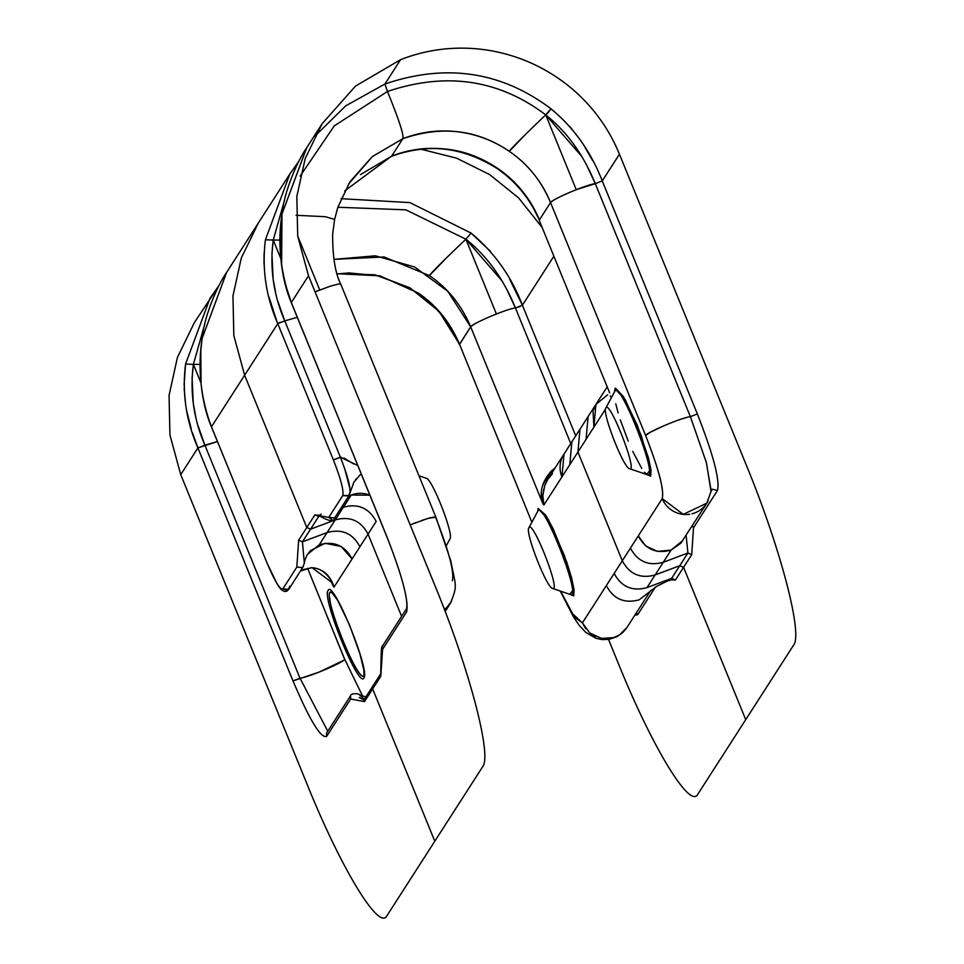 <?xml version="1.0" encoding="UTF-8"?>
<svg xmlns="http://www.w3.org/2000/svg" width="964" height="964" viewBox="0 0 964 964"><rect width="100%" height="100%" fill="white"/><g stroke="black" fill="none" stroke-linecap="round" stroke-linejoin="round"><path stroke-width="1.45" d="M605.874 407.965C609.465 399.132 638.301 472.673 629.564 468.685C623.612 468.42 601.669 411.845 605.826 408.049L614.851 391.227C620.214 379.72 659.34 480.277 647.434 474.782C659.521 480.301 619.647 378.876 614.851 391.227M426.245 478.301C431.944 478.168 454.044 534.562 449.983 538.912L446.308 545.708M528.935 527.718L528.887 527.802C524.729 531.61 546.672 588.173 552.625 588.438C561.361 592.426 532.526 518.885 528.935 527.718L537.912 510.992C542.708 498.629 582.569 600.066 570.483 594.523C582.401 600.03 543.274 499.485 537.912 510.992L538.02 508.389L545.66 515.053L553.216 528.935L566.808 562.301L571.652 578.099L574.074 589.872L573.737 595.909L569.76 594.294L573.929 588.823L564.326 555.348L548.371 519.596L538.033 508.426M570.447 594.523L552.613 588.45M328.158 590.486C321.337 597.065 359.03 689.32 363.85 677.945C370.598 671.318 332.966 578.966 328.158 590.486M329.724 597.728C331.001 618.454 360.62 685.103 364.018 675.318L363.838 670.173L359.933 653.833L349.438 624.72L337.641 600.307L331.315 591.836L330.049 592.258L331.315 591.836M614.454 391.962L614.972 388.673L625.311 399.843L641.265 435.595L650.869 469.07L646.724 474.541L650.676 476.156L651.013 470.119L648.591 458.346L637.3 425.317L623.479 396.686L615.55 388.155L614.478 391.902M629.564 468.685L647.422 474.782L644.554 472.312M641.735 468.384L632.733 451.381M628.239 441.151L620.274 419.798M618.153 412.978L615.767 403.82M614.767 391.36L605.826 408.049M331.375 591.872L332.327 592.402M363.826 675.583C358.524 684.657 323.398 597.114 330.049 592.258L332.737 593.149M204.717 324.326L193.39 364.356L200.271 364.392L193.39 364.356L204.717 324.326M296.056 215.285L325.314 216.695L334.616 219.43L337.798 207.393L349.92 181.81L372.321 156.566L402.819 138.732C404.675 134.514 394.095 107.823 387.456 91.484L334.243 125.91L300.166 176.075L334.243 125.91L387.456 91.484L384.925 84.025C446.067 63.202 501.413 71.457 550.962 108.787L545.732 114.897L576.255 189.703L595.282 183.666C583.377 154.577 566.868 131.67 545.732 114.897C498.954 79.518 446.187 71.71 387.456 91.484L384.925 84.025L400.578 59.66L355.523 86.085L322.145 123.705L305.202 158.53L296.828 196.523L297.707 236.132L308.504 275.776L291.333 302.515L284.754 282.44M281.596 265.269L281.982 214.129M374.225 685.151L372.586 686.452L372.646 688.911L380.78 676.258L382.6 649.326L406.555 612.032C409.085 601.717 402.374 576.207 386.419 535.514L291.405 302.684M319.747 289.995L297.683 235.963L319.747 289.995A25.293 2.579 157.8 0 0 315.083 291.875L330.351 286.175L338.292 284.031L340.762 284.175L435.861 517.174L450.73 560.554C455.852 587.016 457.828 585.112 450.321 603.416L444.512 609.742M289.899 173.906L258.268 223.142L241.313 257.966L232.951 295.96L233.83 335.568L244.627 375.213L233.83 335.568L232.951 295.96L241.313 257.966L258.268 223.142L226.636 272.378C218.78 283.308 204.633 313.866 202.115 338.328L202.151 338.243C197.536 368.634 200.645 398.156 211.478 426.799L244.627 375.213L306.781 527.525L314.915 514.86L328.76 517.391L314.915 514.86L318.698 516.511L310.565 529.176L306.781 527.513L314.915 514.86L318.698 516.511L320.229 515.981L318.698 516.511L310.565 529.176L306.781 527.513L298.647 540.177L306.781 527.525L244.627 375.213L277.765 323.627L211.478 426.799C200.657 398.132 197.548 368.609 202.151 338.243L226.636 272.378L202.127 338.412M608.537 639.445L618.454 663.75C652.11 747.1 690.14 809.639 697.816 794.228L745.726 719.65L683.572 567.338L675.439 579.991L671.643 578.34L669.197 580.726L671.643 578.34L646.989 587.606L671.643 578.34L679.777 565.687L683.572 567.338L675.439 579.991L671.643 578.34L679.777 565.687L683.572 567.338L691.706 554.674L693.526 527.754L717.481 490.459C720.012 480.144 713.3 454.634 697.346 413.942L602.259 180.931L595.27 183.654L586.63 165.049M498.111 168.736C466.034 146.962 430.547 142.756 391.637 156.132L391.336 156.409C427.799 142.684 463.347 146.926 497.966 169.098L497.966 169.098C512.872 179.617 524.765 192.8 533.646 208.646L539.37 219.949C530.2 198.295 516.439 181.22 498.111 168.736M490.266 251.146L471.107 233.083L409.905 202.609L341.039 198.68L409.905 202.609L471.107 233.083L465.877 239.193L405.832 209.827L337.846 207.248L405.832 209.827L465.877 239.193L460.539 244.266M446.694 257.617L429.438 275.62L384.082 256.966L333.845 259.364L375.358 255.797L414.641 266.992L447.742 291.236L470.685 326.844C461.515 305.178 447.766 288.103 429.438 275.62C430.956 273.041 443.103 260.907 465.877 239.193L496.4 313.999C482.301 319.674 473.722 323.964 470.685 326.844L459.515 344.244C450.345 322.579 436.596 305.504 418.256 293.02L379.828 275.825L337.099 273.728M337.171 273.945L348.992 272.933L377.695 275.668L407.519 286.898L418.111 293.393C433.029 303.901 444.91 317.084 453.791 332.942L459.406 344.678L470.685 326.844L542.431 502.654C539.298 491.953 542.166 481.518 551.034 471.36L555.131 467.889L551.034 471.36L552.468 473.698L551.034 471.36L542.563 485.519M365.236 699.575L363.898 699.756L364.452 699.105L364.513 701.575L350.655 699.045L350.583 695.731L326.627 733.026L326.7 736.327C320.988 738.834 309.757 720.361 292.996 680.921L197.909 447.911L180.738 474.649L307.528 785.323C341.184 868.672 379.214 931.212 386.889 915.8L434.8 841.223L372.646 688.911L364.513 701.563L364.452 699.105L372.586 686.452L372.646 688.911L364.513 701.575L350.655 699.045L326.7 736.327C320.988 738.834 309.757 720.361 293.008 680.921L197.909 447.911C186.088 420.822 181.967 392.866 185.558 364.067L210.044 298.201L218.924 285.693L210.044 298.201L185.558 364.067L193.39 364.356L201.018 383.021L193.39 364.356C189.788 392.191 193.619 419.135 204.898 445.187L198.186 426.136M670.908 579.256L656.785 586.317L639.156 599.813C624.491 603.826 613.55 599.09 606.332 585.618L622.298 560.771C629.516 574.231 640.457 578.966 655.122 574.954L663.256 562.289C648.591 566.302 637.65 561.578 630.432 548.106C637.65 561.578 648.591 566.302 663.256 562.289L646.989 587.606C632.324 591.619 621.382 586.895 614.164 573.423C621.382 586.895 632.324 591.619 646.989 587.606L655.122 574.954L679.777 565.687L687.91 553.023L663.256 562.289L671.101 550.095L663.256 562.289L687.91 553.023L686.127 535.406L687.91 553.023L691.706 554.674L693.526 527.754L717.481 490.459L712.227 489.182L717.481 490.459C720.012 480.144 713.3 454.634 697.346 413.942L602.259 180.931C590.824 151.565 573.713 127.513 550.962 108.787C501.413 71.457 446.067 63.202 384.925 84.025L345.69 105.859L314.854 136.249L345.69 105.859L384.925 84.025L400.578 59.66C486.446 26.076 584.425 68.42 619.442 154.204L746.22 464.877C780.322 547.552 803.048 633.902 793.637 645.073L745.726 719.65L683.572 567.338L691.706 554.674L687.91 553.023L679.777 565.687L655.122 574.954C640.457 578.966 629.516 574.231 622.298 560.771L577.93 452.032L543.877 505.028L543.13 501.244M306.697 147.757L281.97 214.032L280.645 226.685L280.934 259.533C283.163 281.753 288.525 296.189 291.297 302.636L386.492 535.683M284.573 200.03L273.246 240.06L280.126 240.096L273.246 240.06L280.861 258.726L273.246 240.06L284.573 200.03M357.777 465.516L340.364 457.165L284.754 320.892L297.286 317.277L284.754 320.892L278.042 301.84M275.68 292.875L273.137 279.162L271.932 253.737L273.246 240.06L265.413 239.771L273.246 240.06C269.643 267.896 273.475 294.839 284.754 320.892L340.364 457.165C347.775 476.096 350.908 488.001 349.751 492.857L348.787 496.002L342.774 495.58L349.101 495.436L353.933 482.072L359.873 475.168M387.456 91.484C446.187 71.71 498.954 79.518 545.732 114.897L576.255 189.703C562.145 195.379 553.577 199.668 550.54 202.548L539.37 219.949C515.824 162.073 449.501 133.43 391.637 156.132L402.819 138.732C460.684 116.029 527.007 144.672 550.54 202.548C541.37 180.883 527.621 163.82 509.293 151.336C477.216 129.562 441.729 125.356 402.819 138.732L372.417 156.53L348.426 184.208M334.616 219.43L332.628 234.228C332.592 256.773 335.303 273.415 340.774 284.175M581.858 156.554L545.732 114.897L540.394 119.97M526.549 133.321L509.293 151.336C510.812 148.757 522.958 136.611 545.732 114.897L547.793 113.017L545.732 114.897M289.887 173.906L298.792 161.386L289.887 173.906L265.413 239.771C261.822 268.57 265.931 296.526 277.765 323.627L280.283 322.253M550.962 108.787L547.805 113.029M592.715 160.735L584.714 146.817M579.738 139.262L569.869 126.561M218.936 285.681L194.379 322.579L177.436 357.391L169.062 395.397L169.941 434.993L180.738 474.649L197.921 447.911L217.454 441.56L204.898 445.187L299.985 678.186L204.898 445.187L197.909 447.911L192.487 432.872M184.076 384.889L185.558 364.067L193.39 364.356L192.077 378.033L193.282 403.458L195.825 417.171M519.861 306.612L515.427 307.962L506.775 289.333M502.003 280.849L465.877 239.193L471.107 233.083C494.412 252.556 511.51 276.608 522.404 305.227L509.775 279.403M496.4 313.999L465.877 239.193C487.013 255.954 503.521 278.873 515.415 307.938L571.037 444.223L515.427 307.962C507.462 308.625 472.77 323.193 470.685 326.844L542.431 502.654L543.877 505.028L542.431 502.654L541.407 493.038M296.828 567.121L298.647 540.177L296.816 567.109L302.672 567.603L304.347 563.133L302.431 541.828L304.347 563.133C304.431 561.108 305.48 558.204 307.48 554.396L307.432 554.469M334.002 587.088L352.077 558.951L341.196 546.492L325.061 543.274L310.444 550.637L307.48 554.396L319.253 544.768C333.918 540.756 344.859 545.479 352.077 558.951L368.055 534.092C360.837 520.62 349.896 515.897 335.219 519.909L343.353 507.245C358.03 503.232 368.971 507.968 376.177 521.428C368.971 507.968 358.03 503.232 343.353 507.245L340.919 508.209L343.353 507.245L351.197 495.05L327.097 532.562C341.762 528.549 352.704 533.285 359.921 546.745C352.704 533.285 341.762 528.549 327.097 532.562L335.219 519.909L310.565 529.176L302.431 541.828L327.097 532.562L319.253 544.768L327.097 532.562L302.431 541.828L298.647 540.177L302.431 541.828L310.565 529.176L335.219 519.909C349.896 515.897 360.837 520.62 368.055 534.092L334.002 587.088L332.556 584.714L334.002 587.088C330.435 575.375 323.121 568.917 312.059 567.688L332.64 583.051M607.706 394.758L595.933 404.374L593.896 427.173L593.017 410.797L595.945 404.386L588.1 416.581L586.064 439.367L605.573 409.001L577.93 452.032L586.064 439.367L588.1 416.581L579.966 429.233L577.93 452.032L579.966 429.233L571.833 441.898L569.796 464.684L561.952 476.891A25.293 24.907 -147.3 0 1 563.988 454.092L561.952 476.891L543.877 505.028L542.84 495.641L544.684 485.76L547.865 479.204L571.833 441.898L569.796 464.684L577.93 452.032L622.298 560.771L638.276 535.912L645.675 545.949L657.436 551.408L671.101 550.082L680.837 543.19L706.829 503.172A25.293 24.907 32.7 0 0 708.166 500.822M606.332 585.618L582.377 622.913L589.775 632.962L601.536 638.409L613.827 637.59L619.792 634.722L626.974 627.468L650.857 590.293M451.501 601.391L445.717 608.754M311.408 567.676L300.515 571.049M344.558 468.263L350.04 489.11M682.874 540.455L671.101 550.095C656.436 554.107 645.494 549.372 638.276 535.912L662.232 498.617A25.293 24.907 32.7 0 0 689.73 514.234M376.177 521.428L368.055 534.092L376.177 521.428M351.197 495.05L369.887 495.183A25.293 24.907 32.7 0 0 348.643 496.219M364.452 699.105L366.091 697.816M364.296 699.31L359.307 694.683L364.296 699.31M284.754 320.892L277.765 323.627L333.375 459.888C340.798 478.831 343.931 490.724 342.774 495.58L328.76 517.391L332.303 519.801M364.139 700.045L359.186 697.442M386.383 535.635L291.333 302.515L308.504 275.776L435.294 586.449C469.384 669.124 492.122 755.475 482.711 766.645L434.8 841.223L372.646 688.911L380.78 676.246L382.527 646.013L382.6 649.326L406.555 612.032L406.483 608.73L406.555 612.032C409.085 601.717 402.374 576.207 386.419 535.514L386.383 535.635C398.506 565.916 408.423 596.752 406.639 608.513L406.663 608.477M691.959 513.788A25.293 24.907 32.7 0 0 706.829 503.172M568.013 447.838L570.11 444.561M332.556 584.714L330.254 579.051L332.556 584.714M542.828 495.845L543.672 489.23M544.6 485.964L547.889 479.168L552.468 473.698M539.262 220.395L609.634 392.83M611.297 397.843L610.429 395.927M693.526 527.754L692.273 525.838L693.526 527.754M670.534 579.93L675.439 579.991L670.522 579.942M277.765 323.627L333.375 459.888L341.111 457.141M303.359 566.362L288.839 589.317L282.813 588.92C280.126 590.028 274.885 581.413 267.088 563.072L211.478 426.799L267.136 563.193M211.465 426.895L267.088 563.072C274.897 581.437 280.138 590.052 282.813 588.92L287.718 590.595L289.79 586.184M522.404 305.227L553.89 256.231L522.404 305.227L575.713 435.849L522.404 305.227L515.427 307.962M410.17 524.886L427.883 518.415L435.849 517.186L432.631 517.174M343.437 660.485L319 672.149L293.008 680.921L299.985 678.186L327.772 731.23L299.985 678.186C307.95 677.547 343.847 662.389 344.714 659.304L362.609 696.116M655.472 586.992L637.638 614.755L634.866 615.189L637.638 614.755L636.373 612.839L637.638 614.755L655.472 586.992M542.166 227.516L518.632 197.921L489.7 174.629L456.671 158.192L420.87 149.179L456.671 158.192L489.7 174.629L518.632 197.921L542.166 227.516M282.813 588.92L296.816 567.109L282.813 588.92M291.297 302.636L291.333 302.515C280.44 272.92 277.331 243.398 282.006 213.948L306.492 148.082C298.635 159.024 284.488 189.583 281.97 214.032M264.088 253.508L263.991 264.1M268.992 297.033L276.993 321.687M337.111 273.752L374.791 274.764L409.772 287.718L439.018 311.312L459.515 344.244L531.863 522.247M365.826 696.972L359.307 694.683C358.68 693.092 349.992 693.478 350.583 695.731L350.655 699.045L326.7 736.327L326.459 733.327M711.083 491.664L706.371 462.551L690.369 416.665L595.282 183.666C587.341 184.317 552.565 198.933 550.54 202.548L645.627 435.547C658.774 469.094 664.304 490.11 662.232 498.617L582.377 622.913L571.917 613.14L560.59 591.161M697.346 413.942L690.369 416.665L706.287 462.31L711.179 490.953L706.805 503.184L683.259 514.354L662.232 498.617C664.232 489.977 658.701 468.962 645.627 435.547C646.507 432.462 682.404 417.316 690.369 416.665L697.346 413.942M353.752 463.961L343.919 458.008M344.666 659.376L307.6 568.338L344.714 659.304L362.633 696.116M401.602 616.321L368.055 534.092L401.602 616.321M328.146 590.45C332.628 578.496 370.61 671.065 363.862 677.969C358.897 689.26 321.193 596.379 328.146 590.45M539.37 219.949L550.54 202.548L645.627 435.547L650.58 432.113L663.967 425.727M602.259 180.931L619.442 154.204L602.259 180.931L595.282 183.666L690.369 416.665M344.702 190.908L391.637 156.132L402.819 138.732M355.415 479.952L356.258 478.891M435.752 517.608C448.899 551.155 454.43 572.17 452.357 580.677M348.787 496.002L334.701 517.849L328.76 517.391L342.774 495.58C343.931 490.748 340.81 478.843 333.375 459.888L340.364 457.165M301.166 570.037L312.059 567.688M191.282 429.004L186.968 411.965M185.654 404.567L184.148 388.564M560.614 591.173L574.448 617.02L582.377 622.913L585.702 628.709M625.793 629.143L621.792 633.252M612.863 637.879L606.946 638.783M595.728 636.614L591.318 634.131M568.073 447.658L570.122 444.561M686.778 417.448L680.548 419.34M674.692 421.425L669.811 423.304M411.435 524.356L416.352 522.416M421.967 520.355L430.956 517.56M418.966 475.77L426.245 478.289M528.887 527.802L537.864 511.053M360.403 174.629L391.336 156.409M202.115 338.328L200.789 350.968L201.078 383.805C203.308 406.049 208.682 420.497 211.441 426.919M445.175 611.477L450.309 603.476M361.259 474.059L359.102 475.818L361.247 474.023M321.145 514.137L319.819 514.921M318.686 515.354C315.071 512.981 334.014 526.079 334.629 517.873M372.586 686.452L380.72 673.788L381.105 656.821C381.25 649.35 381.72 645.747 382.527 646.013L406.483 608.73M311.697 567.772C318.843 567.844 325.121 571.76 330.532 579.533L331.303 580.955M267.076 563.145L277.078 583.786C280.898 590.595 284.452 592.86 287.718 590.595M607.2 386.853L595.933 404.374M306.492 148.082L322.145 123.705M712.227 489.182L711.131 491.423M560.241 591.04L573.411 616.767L579.159 625.299L585.883 632.529L595.897 638.276L601.97 639.578L609.091 639.349L617.056 636.626L622.768 632.529L626.214 628.564"/></g></svg>
